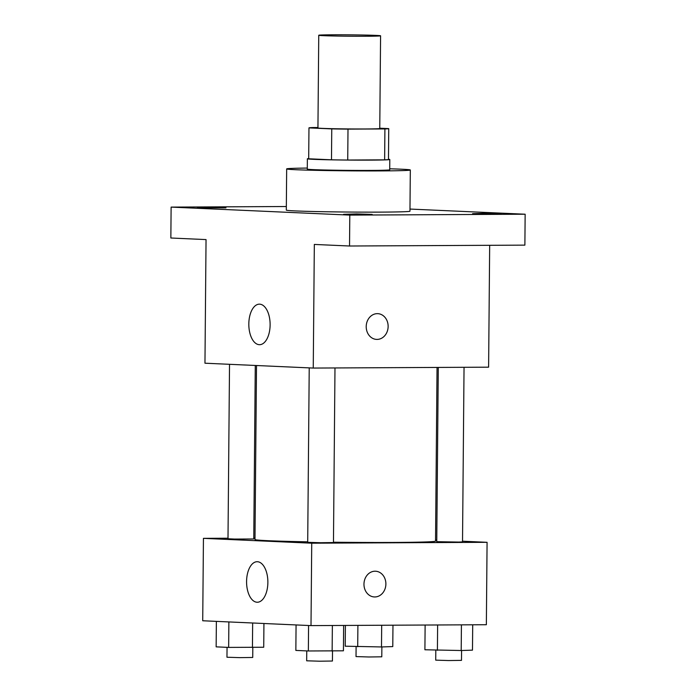 <?xml version="1.0" encoding="UTF-8"?>
<svg xmlns="http://www.w3.org/2000/svg" width="696" height="696" viewBox="0 0 696 696"><rect width="100%" height="100%" fill="white"/><g stroke="black" fill="none" stroke-linecap="round" stroke-linejoin="round"><path stroke-width="1.04" d="M333.419 34.8A30.911 0.687 -179.5 0 1 364.721 35.061A30.911 0.687 -179.5 0 1 380.582 35.8A30.911 0.687 -179.5 0 1 349.653 36.218A30.911 0.687 -179.5 0 1 318.751 35.261A30.911 0.687 -179.5 0 1 333.419 34.8M380.582 35.8L379.764 128.516A30.911 0.687 -179.5 0 1 348.844 128.934A30.911 0.687 -179.5 0 1 317.941 127.977L318.751 35.261M388.742 128.612L388.472 159.523A39.898 0.887 -179.5 0 1 384.636 159.845L347.73 160.036A39.898 0.887 -179.5 0 1 331.487 159.81L308.693 158.784L308.963 127.881L331.757 128.899A39.898 0.887 -179.5 0 0 348 129.125L384.905 128.943A39.898 0.887 -179.5 0 0 388.742 128.612L379.772 128.212M317.941 127.525L312.8 127.551A39.898 0.887 -179.5 0 0 308.963 127.881M308.693 158.575A41.221 0.922 0.5 0 0 307.362 158.792A41.221 0.922 0.5 0 0 348.574 160.071A41.221 0.922 0.5 0 0 389.803 159.514A41.221 0.922 0.5 0 0 388.481 159.271M389.803 159.514L389.716 169.815A41.221 0.922 -179.5 0 1 348.487 170.372A41.221 0.922 -179.5 0 1 307.275 169.093L307.362 158.792M331.487 159.81L331.757 128.899M384.636 159.845L384.905 128.943M347.73 160.036L348 129.125M389.725 168.789A61.831 1.375 -179.5 0 1 410.318 169.998A61.831 1.375 -179.5 0 1 348.478 170.833A61.831 1.375 -179.5 0 1 286.665 168.919A61.831 1.375 -179.5 0 1 307.284 168.067M410.318 169.998L409.961 211.201A61.831 1.375 -179.5 0 1 348.122 212.036A61.831 1.375 -179.5 0 1 286.308 210.122L286.665 168.919M343.546 214.325L356.7 213.916L372.16 214.394L343.546 214.325M197.359 207.782L210.514 207.373L225.965 207.852L197.359 207.782M472.61 213.681L485.764 213.272L501.216 213.75L472.61 213.681M286.334 206.521L171.12 207.103L349.801 215.107L525.149 214.22L409.979 209.061M171.12 207.103L170.851 238.006L206.042 239.589L204.963 363.208L313.252 368.062L314.331 244.435L349.531 246.01L524.88 245.131L525.149 214.22M313.252 368.062L488.609 367.175L489.671 245.305M349.531 246.01L349.801 215.107M248.82 323.953A20.262 10.649 89.7 0 1 259.364 304.161A20.262 10.649 89.7 0 1 270.118 324.371A20.262 10.649 89.7 0 1 259.573 344.694A20.262 10.649 89.7 0 1 248.82 323.953M377.284 313.652A12.885 10.953 -87.4 0 1 377.754 313.661A12.885 10.953 -87.4 0 1 388.124 327.024A12.885 10.953 -87.4 0 1 376.597 339.404A12.885 10.953 -87.4 0 1 366.218 326.311A12.885 10.953 -87.4 0 1 377.284 313.652M377.754 313.661A12.885 10.953 -87.4 0 1 388.116 327.024A12.885 10.953 -87.4 0 1 376.597 339.404M437.045 367.436L435.531 541.114A90.271 2.01 -179.5 0 1 333.462 542.219M307.702 541.827A90.271 2.01 -179.5 0 1 254.988 539.539L256.511 365.522M229.523 364.312L228.001 538.756L234.604 539.069L253.762 538.982L255.275 365.461M464.041 367.305L462.518 541.906L458.742 542.071L436.757 541.679L438.28 367.427M334.985 367.949L333.462 542.549L320.578 542.723L307.702 542.323L309.224 367.88M228.001 538.226L203.441 538.347L311.73 543.193L487.078 542.315L462.527 541.21M436.766 540.061L435.539 540.009M255.006 538.086L253.77 538.095M203.441 538.347L202.719 620.762L311.008 625.608L486.356 624.73L487.078 542.315M311.008 625.608L311.73 543.193M246.575 581.499A20.262 10.649 89.7 0 1 257.12 561.716A20.262 10.649 89.7 0 1 267.873 581.926A20.262 10.649 89.7 0 1 257.329 602.24A20.262 10.649 89.7 0 1 246.575 581.499M375.04 571.207A12.885 10.953 -87.4 0 1 375.501 571.216A12.885 10.953 -87.4 0 1 385.871 584.57A12.885 10.953 -87.4 0 1 374.352 596.951A12.885 10.953 -87.4 0 1 363.973 583.866A12.885 10.953 -87.4 0 1 375.04 571.207M375.501 571.216A12.885 10.953 -87.4 0 1 385.871 584.57A12.885 10.953 -87.4 0 1 374.352 596.951M216.369 621.371L216.151 646.854L228.653 647.41L263.723 647.237L263.932 623.503M252.439 647.602L252.657 622.998M228.653 647.41L228.871 621.937M252.813 647.593L252.726 657.459L239.842 657.633L226.966 657.233L227.053 647.341M296.07 624.947L295.852 650.421L308.354 650.977L343.424 650.803L343.641 625.452M332.14 651.169L332.366 625.504M308.354 650.977L308.572 625.504M332.514 651.16L332.427 661.026L319.542 661.2L306.666 660.8L306.753 650.908M345.39 625.443L345.207 646.201L381.495 646.949L392.779 646.584L392.97 625.199M381.495 646.949L381.686 625.26M357.709 646.758L357.901 625.373M381.869 646.941L381.782 656.807L368.897 656.981L356.021 656.58L356.108 646.688M425.125 625.034L424.908 649.768L461.196 650.525L472.48 650.151L472.706 624.799M461.196 650.525L461.422 624.851M437.41 650.334L437.627 624.973M461.57 650.508L461.483 660.373L448.598 660.548L435.722 660.147L435.809 650.255"/></g></svg>
